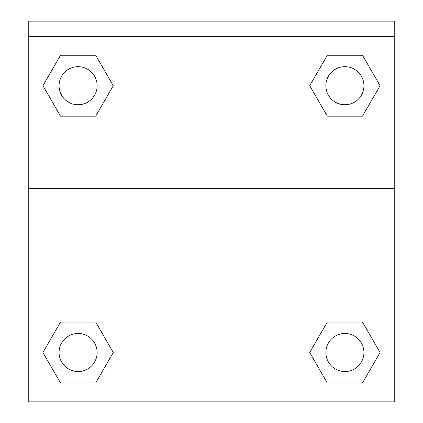 <?xml version="1.0" encoding="UTF-8"?>
<svg xmlns="http://www.w3.org/2000/svg" width="423" height="423" viewBox="0 0 423 423"><rect width="100%" height="100%" fill="white"/><g stroke="black" fill="none" stroke-linecap="round" stroke-linejoin="round"><path stroke-width="0.63" d="M312.052 348.483L327.312 322.056L338.982 322.056L327.312 322.056L309.731 352.512L327.312 322.056L362.479 322.056L327.312 322.056L362.479 322.056L380.065 352.512L362.479 382.968L380.065 352.512M60.521 322.056L95.688 322.056L60.521 322.056L42.935 352.512L60.521 322.056L95.688 322.056L113.269 352.512L95.688 382.968L60.521 382.968L95.688 382.968L60.521 382.968L42.935 352.512M110.948 89.745L95.688 116.172L84.018 116.172L95.688 116.172L113.269 85.716L95.688 116.172L60.521 116.172L95.688 116.172L60.521 116.172L42.935 85.716L60.521 55.26L42.935 85.716M362.479 116.172L327.312 116.172L362.479 116.172L380.065 85.716L362.479 116.172L327.312 116.172L309.731 85.716L327.312 55.26L309.731 85.716M394.236 36.378L394.236 21.15L28.764 21.15L28.764 36.378L394.236 36.378L394.236 401.85L28.764 401.85L28.764 36.378M362.479 382.968L327.312 382.968L362.479 382.968L327.312 382.968L309.731 352.512M28.764 188.658L394.236 188.658M327.312 55.26L362.479 55.26L327.312 55.26L362.479 55.26L380.065 85.716M60.521 55.26L95.688 55.26L60.521 55.26L95.688 55.26L113.269 85.716M363.933 352.512A19.035 19.035 0 0 0 335.381 336.026A19.035 19.035 0 0 0 335.381 368.993A19.035 19.035 0 0 0 363.933 352.512M97.137 352.512A19.035 19.035 0 0 0 68.584 336.026A19.035 19.035 0 0 0 68.584 368.993A19.035 19.035 0 0 0 97.137 352.512M363.933 85.716A19.035 19.035 0 0 0 335.381 69.235A19.035 19.035 0 0 0 335.381 102.202A19.035 19.035 0 0 0 363.933 85.716M97.137 85.716A19.035 19.035 0 0 0 68.584 69.235A19.035 19.035 0 0 0 68.584 102.202A19.035 19.035 0 0 0 97.137 85.716M327.312 322.056L338.982 322.056M84.018 322.056L95.688 322.056M338.982 116.172L327.312 116.172M95.688 116.172L84.018 116.172"/></g></svg>
